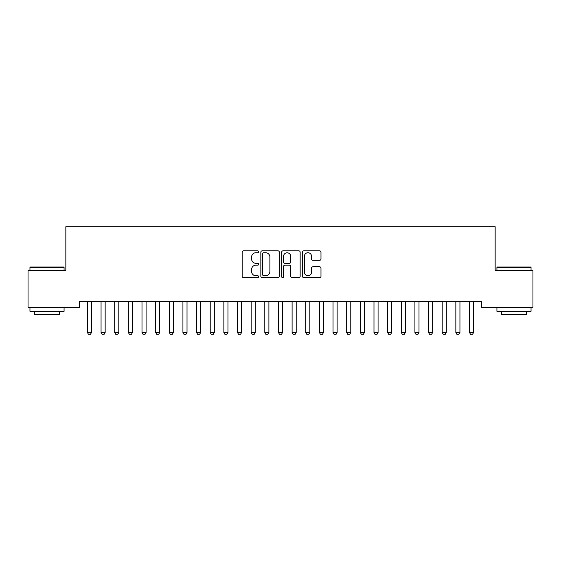 <?xml version="1.0" encoding="UTF-8"?>
<svg xmlns="http://www.w3.org/2000/svg" width="561" height="561" viewBox="0 0 561 561"><rect width="100%" height="100%" fill="white"/><g stroke="black" fill="none" stroke-linecap="round" stroke-linejoin="round"><path stroke-width="0.84" d="M258.67 251.791A0.94 0.94 0 0 0 257.73 250.851L243.495 250.851A1.339 1.339 0 0 0 242.156 252.191L242.156 276.3A1.339 1.339 0 0 0 243.495 277.639L257.73 277.639A0.94 0.94 0 0 0 258.67 276.706A0.94 0.94 0 0 0 257.73 275.767L255.886 275.767A4.285 4.285 0 0 1 251.601 271.482L251.601 269.469A4.285 4.285 0 0 1 255.886 265.185L257.73 265.185A0.94 0.94 0 0 0 258.67 264.245A0.94 0.94 0 0 0 257.73 263.312L255.886 263.312A4.285 4.285 0 0 1 251.601 259.021L251.601 257.015A4.285 4.285 0 0 1 255.886 252.731L257.73 252.731A0.94 0.94 0 0 0 258.67 251.791M319.644 260.297A1.339 1.339 0 0 0 320.983 258.958L320.983 252.191A1.339 1.339 0 0 0 319.644 250.851L303.838 250.851A1.339 1.339 0 0 0 302.498 252.191L302.498 276.3A1.339 1.339 0 0 0 303.838 277.639L319.644 277.639A1.339 1.339 0 0 0 320.983 276.3L320.983 268.13A1.339 1.339 0 0 0 319.644 266.791L312.884 266.791A1.339 1.339 0 0 0 311.544 268.13L311.544 272.183A3.583 3.583 0 0 1 307.961 275.767A3.583 3.583 0 0 1 304.378 272.183L304.378 256.314A3.583 3.583 0 0 1 307.961 252.731A3.583 3.583 0 0 1 311.544 256.314L311.544 258.958A1.339 1.339 0 0 0 312.884 260.297L319.644 260.297M481.506 301.776L79.494 301.776L79.494 307.232L28.05 307.232L28.05 270.388L65.847 270.388L65.847 226.721L495.153 226.721L495.153 270.388L532.95 270.388L532.95 307.232L481.506 307.232L481.506 301.776M279.329 252.191A1.339 1.339 0 0 0 277.99 250.851L262.183 250.851A1.339 1.339 0 0 0 260.844 252.191L260.844 276.3A1.339 1.339 0 0 0 262.183 277.639L277.99 277.639A1.339 1.339 0 0 0 279.329 276.3L279.329 252.191M283.01 250.851L298.817 250.851A1.339 1.339 0 0 1 300.156 252.191L300.156 276.3A1.339 1.339 0 0 1 298.817 277.639L292.05 277.639A1.339 1.339 0 0 1 290.71 276.3L290.71 266.524A1.339 1.339 0 0 0 289.371 265.185L284.89 265.185A1.339 1.339 0 0 0 283.55 266.524L283.55 276.706A0.94 0.94 0 0 1 282.611 277.639A0.94 0.94 0 0 1 281.671 276.706L281.671 252.191A1.339 1.339 0 0 1 283.01 250.851M263.656 252.731A0.94 0.94 0 0 0 262.716 253.663L262.716 274.827A0.94 0.94 0 0 0 263.656 275.767L265.598 275.767A4.285 4.285 0 0 0 269.883 271.482L269.883 257.015A4.285 4.285 0 0 0 265.598 252.731L263.656 252.731M290.71 256.377A3.583 3.583 0 0 0 287.127 252.794A3.583 3.583 0 0 0 283.55 256.377L283.55 261.973A1.339 1.339 0 0 0 284.89 263.312L289.371 263.312A1.339 1.339 0 0 0 290.71 261.973L290.71 256.377M87.348 302.07A1.367 1.367 0 0 1 87.411 302.484A1.367 1.367 0 0 0 87.348 302.07L87.25 301.776M91.66 301.776L91.569 302.07A1.367 1.367 0 0 0 91.506 302.484L91.506 332.505L90.482 334.279L88.435 334.279L87.411 332.505L87.411 302.484M87.411 332.505L91.506 332.505M105.152 302.484A1.367 1.367 0 0 1 105.216 302.07A1.367 1.367 0 0 0 105.152 302.484L105.152 332.505L101.057 332.505L101.057 302.484A1.367 1.367 0 0 0 100.994 302.07A1.367 1.367 0 0 1 101.057 302.484M118.799 302.484A1.367 1.367 0 0 1 118.862 302.07A1.367 1.367 0 0 0 118.799 302.484L118.799 332.505L114.703 332.505L114.703 302.484A1.367 1.367 0 0 0 114.64 302.07A1.367 1.367 0 0 1 114.703 302.484M105.152 332.505L104.129 334.279L102.081 334.279L101.057 332.505M118.799 332.505L117.775 334.279L115.727 334.279L114.703 332.505M29.957 267.387L30.371 266.98L63.666 266.98L64.073 267.387L29.957 267.387L29.957 270.388M64.073 311.327L29.957 311.327L29.957 307.912L64.073 307.912L64.073 311.327M59.298 311.327L59.298 314.462L34.74 314.462L34.74 311.327M496.927 267.387L497.334 266.98L530.629 266.98L531.043 267.387L496.927 267.387L496.927 270.388M531.043 311.327L496.927 311.327L496.927 307.912L531.043 307.912L531.043 311.327M526.26 311.327L526.26 314.462L501.702 314.462L501.702 311.327M132.438 302.484A1.367 1.367 0 0 1 132.508 302.07A1.367 1.367 0 0 0 132.438 302.484L132.438 332.505L128.35 332.505L128.35 302.484A1.367 1.367 0 0 0 128.287 302.07A1.367 1.367 0 0 1 128.35 302.484M146.084 302.484A1.367 1.367 0 0 1 146.155 302.07A1.367 1.367 0 0 0 146.084 302.484L146.084 332.505L141.996 332.505L141.996 302.484A1.367 1.367 0 0 0 141.926 302.07A1.367 1.367 0 0 1 141.996 302.484M132.438 332.505L131.421 334.279L129.374 334.279L128.35 332.505M146.084 332.505L145.061 334.279L143.02 334.279L141.996 332.505M159.731 302.484A1.367 1.367 0 0 1 159.801 302.07A1.367 1.367 0 0 0 159.731 302.484L159.731 332.505L155.642 332.505L155.642 302.484A1.367 1.367 0 0 0 155.572 302.07A1.367 1.367 0 0 1 155.642 302.484M159.731 332.505L158.707 334.279L156.666 334.279L155.642 332.505M173.377 302.484A1.367 1.367 0 0 1 173.44 302.07A1.367 1.367 0 0 0 173.377 302.484L173.377 332.505L169.289 332.505L169.289 302.484A1.367 1.367 0 0 0 169.219 302.07A1.367 1.367 0 0 1 169.289 302.484M173.377 332.505L172.353 334.279L170.306 334.279L169.289 332.505M187.023 302.484A1.367 1.367 0 0 1 187.086 302.07A1.367 1.367 0 0 0 187.023 302.484L187.023 332.505L182.928 332.505L182.928 302.484A1.367 1.367 0 0 0 182.865 302.07A1.367 1.367 0 0 1 182.928 302.484M200.67 302.484A1.367 1.367 0 0 1 200.733 302.07A1.367 1.367 0 0 0 200.67 302.484L200.67 332.505L196.574 332.505L196.574 302.484A1.367 1.367 0 0 0 196.511 302.07A1.367 1.367 0 0 1 196.574 302.484M214.316 302.484A1.367 1.367 0 0 1 214.379 302.07A1.367 1.367 0 0 0 214.316 302.484L214.316 332.505L210.221 332.505L210.221 302.484A1.367 1.367 0 0 0 210.158 302.07A1.367 1.367 0 0 1 210.221 302.484M227.962 302.484A1.367 1.367 0 0 1 228.025 302.07A1.367 1.367 0 0 0 227.962 302.484L227.962 332.505L223.867 332.505L223.867 302.484A1.367 1.367 0 0 0 223.804 302.07A1.367 1.367 0 0 1 223.867 302.484M241.609 302.484A1.367 1.367 0 0 1 241.672 302.07A1.367 1.367 0 0 0 241.609 302.484L241.609 332.505L237.513 332.505L237.513 302.484A1.367 1.367 0 0 0 237.45 302.07A1.367 1.367 0 0 1 237.513 302.484M255.255 302.484A1.367 1.367 0 0 1 255.318 302.07A1.367 1.367 0 0 0 255.255 302.484L255.255 332.505L251.16 332.505L251.16 302.484A1.367 1.367 0 0 0 251.097 302.07A1.367 1.367 0 0 1 251.16 302.484M268.901 302.484A1.367 1.367 0 0 1 268.964 302.07A1.367 1.367 0 0 0 268.901 302.484L268.901 332.505L264.806 332.505L264.806 302.484A1.367 1.367 0 0 0 264.743 302.07A1.367 1.367 0 0 1 264.806 302.484M282.548 302.484A1.367 1.367 0 0 1 282.611 302.07A1.367 1.367 0 0 0 282.548 302.484L282.548 332.505L278.452 332.505L278.452 302.484A1.367 1.367 0 0 0 278.389 302.07A1.367 1.367 0 0 1 278.452 302.484M296.194 302.484A1.367 1.367 0 0 1 296.257 302.07A1.367 1.367 0 0 0 296.194 302.484L296.194 332.505L292.099 332.505L292.099 302.484A1.367 1.367 0 0 0 292.036 302.07A1.367 1.367 0 0 1 292.099 302.484M309.84 302.484A1.367 1.367 0 0 1 309.903 302.07A1.367 1.367 0 0 0 309.84 302.484L309.84 332.505L305.745 332.505L305.745 302.484A1.367 1.367 0 0 0 305.682 302.07A1.367 1.367 0 0 1 305.745 302.484M323.487 302.484A1.367 1.367 0 0 1 323.55 302.07A1.367 1.367 0 0 0 323.487 302.484L323.487 332.505L319.391 332.505L319.391 302.484A1.367 1.367 0 0 0 319.328 302.07A1.367 1.367 0 0 1 319.391 302.484M332.975 302.07A1.367 1.367 0 0 1 333.038 302.484A1.367 1.367 0 0 0 332.975 302.07L332.876 301.776M350.779 302.484A1.367 1.367 0 0 1 350.842 302.07A1.367 1.367 0 0 0 350.779 302.484L350.779 332.505L346.684 332.505L346.684 302.484A1.367 1.367 0 0 0 346.621 302.07A1.367 1.367 0 0 1 346.684 302.484M364.426 302.484A1.367 1.367 0 0 1 364.489 302.07A1.367 1.367 0 0 0 364.426 302.484L364.426 332.505L360.33 332.505L360.33 302.484A1.367 1.367 0 0 0 360.267 302.07A1.367 1.367 0 0 1 360.33 302.484M378.072 302.484A1.367 1.367 0 0 1 378.135 302.07A1.367 1.367 0 0 0 378.072 302.484L378.072 332.505L373.977 332.505L373.977 302.484A1.367 1.367 0 0 0 373.914 302.07A1.367 1.367 0 0 1 373.977 302.484M391.711 302.484A1.367 1.367 0 0 1 391.781 302.07A1.367 1.367 0 0 0 391.711 302.484L391.711 332.505L387.623 332.505L387.623 302.484A1.367 1.367 0 0 0 387.56 302.07A1.367 1.367 0 0 1 387.623 302.484M405.358 302.484A1.367 1.367 0 0 1 405.428 302.07A1.367 1.367 0 0 0 405.358 302.484L405.358 332.505L401.269 332.505L401.269 302.484A1.367 1.367 0 0 0 401.199 302.07A1.367 1.367 0 0 1 401.269 302.484M419.004 302.484A1.367 1.367 0 0 1 419.074 302.07A1.367 1.367 0 0 0 419.004 302.484L419.004 332.505L414.916 332.505L414.916 302.484A1.367 1.367 0 0 0 414.845 302.07A1.367 1.367 0 0 1 414.916 302.484M432.65 302.484A1.367 1.367 0 0 1 432.713 302.07A1.367 1.367 0 0 0 432.65 302.484L432.65 332.505L428.562 332.505L428.562 302.484A1.367 1.367 0 0 0 428.492 302.07A1.367 1.367 0 0 1 428.562 302.484M446.297 302.484A1.367 1.367 0 0 1 446.36 302.07A1.367 1.367 0 0 0 446.297 302.484L446.297 332.505L442.201 332.505L442.201 302.484A1.367 1.367 0 0 0 442.138 302.07A1.367 1.367 0 0 1 442.201 302.484M459.943 302.484A1.367 1.367 0 0 1 460.006 302.07A1.367 1.367 0 0 0 459.943 302.484L459.943 332.505L455.848 332.505L455.848 302.484A1.367 1.367 0 0 0 455.784 302.07A1.367 1.367 0 0 1 455.848 302.484M187.023 332.505L186 334.279L183.952 334.279L182.928 332.505M200.67 332.505L199.646 334.279L197.598 334.279L196.574 332.505M214.316 332.505L213.292 334.279L211.245 334.279L210.221 332.505M227.962 332.505L226.939 334.279L224.891 334.279L223.867 332.505M241.609 332.505L240.585 334.279L238.537 334.279L237.513 332.505M255.255 332.505L254.231 334.279L252.184 334.279L251.16 332.505M268.901 332.505L267.877 334.279L265.83 334.279L264.806 332.505M282.548 332.505L281.524 334.279L279.476 334.279L278.452 332.505M296.194 332.505L295.17 334.279L293.123 334.279L292.099 332.505M309.84 332.505L308.816 334.279L306.769 334.279L305.745 332.505M323.487 332.505L322.463 334.279L320.415 334.279L319.391 332.505M337.287 301.776L337.196 302.07A1.367 1.367 0 0 0 337.133 302.484L337.133 332.505L336.109 334.279L334.061 334.279L333.038 332.505L333.038 302.484M333.038 332.505L337.133 332.505M350.779 332.505L349.755 334.279L347.708 334.279L346.684 332.505M364.426 332.505L363.402 334.279L361.354 334.279L360.33 332.505M378.072 332.505L377.048 334.279L375 334.279L373.977 332.505M391.711 332.505L390.694 334.279L388.647 334.279L387.623 332.505M405.358 332.505L404.334 334.279L402.293 334.279L401.269 332.505M419.004 332.505L417.98 334.279L415.939 334.279L414.916 332.505M432.65 332.505L431.626 334.279L429.579 334.279L428.562 332.505M446.297 332.505L445.273 334.279L443.225 334.279L442.201 332.505M459.943 332.505L458.919 334.279L456.871 334.279L455.848 332.505M473.589 302.484A1.367 1.367 0 0 1 473.652 302.07A1.367 1.367 0 0 0 473.589 302.484L473.589 332.505L469.494 332.505L469.494 302.484A1.367 1.367 0 0 0 469.431 302.07A1.367 1.367 0 0 1 469.494 302.484M473.589 332.505L472.565 334.279L470.518 334.279L469.494 332.505M64.073 270.388L64.073 267.387M56.296 307.912L56.296 307.232M37.741 307.912L37.741 307.232M531.043 270.388L531.043 267.387M523.259 307.912L523.259 307.232M504.704 307.912L504.704 307.232"/></g></svg>
